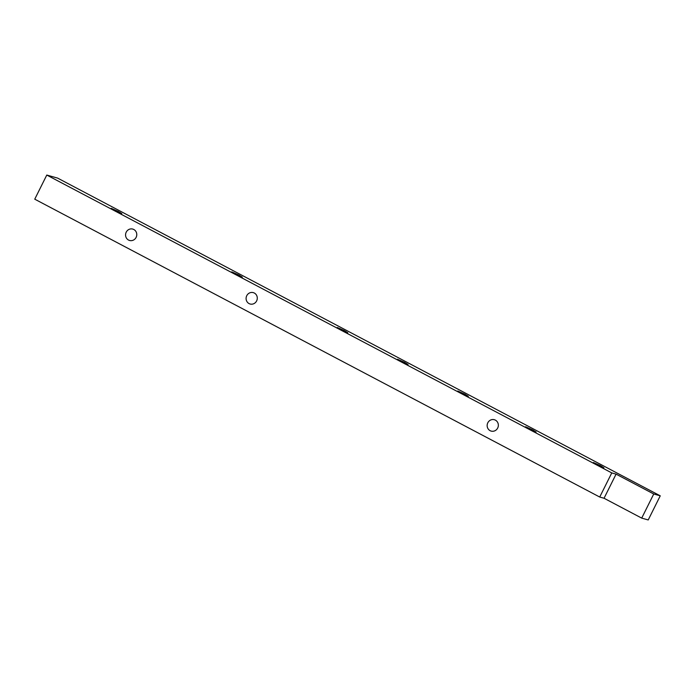 <?xml version="1.0" encoding="UTF-8"?>
<svg xmlns="http://www.w3.org/2000/svg" width="695" height="695" viewBox="0 0 695 695"><rect width="100%" height="100%" fill="white"/><g stroke="black" fill="none" stroke-linecap="round" stroke-linejoin="round"><path stroke-width="1.04" d="M254.318 293.038A5.907 5.569 105.7 0 1 250.087 304.002A5.907 5.569 105.7 0 1 246.325 296.808A5.907 5.569 105.7 0 1 254.318 293.038M133.796 229.498A5.907 5.569 105.7 0 1 129.557 240.461A5.907 5.569 105.7 0 1 125.795 233.268A5.907 5.569 105.7 0 1 133.796 229.498M495.379 420.128A5.907 5.569 105.7 0 1 491.148 431.091A5.907 5.569 105.7 0 1 487.386 423.889A5.907 5.569 105.7 0 1 495.379 420.128M611.756 472.913L616.074 474.129L653.743 493.989L641.711 518.114L648.218 519.947L660.25 495.822L57.607 178.102L46.782 175.053L611.756 472.913L599.724 497.038L604.051 498.254L641.711 518.114M616.074 474.129L604.051 498.254M46.782 175.053L34.75 199.178L599.724 497.038M532.735 429.936L525.559 426.765L528.956 428.876L536.132 432.038L532.735 429.936M600.532 465.676L593.356 462.514L603.929 467.787L600.532 465.676M464.938 394.195L457.762 391.024L468.334 396.298L464.938 394.195M404.672 362.425L397.497 359.254L400.893 361.357L408.069 364.528L404.672 362.425M344.407 330.646L337.231 327.484L347.804 332.757L344.407 330.646M238.941 275.046L231.765 271.884L242.346 277.157L238.941 275.046M118.419 211.506L111.235 208.335L114.64 210.446L121.816 213.608L118.419 211.506M653.743 493.989L660.25 495.822"/></g></svg>
